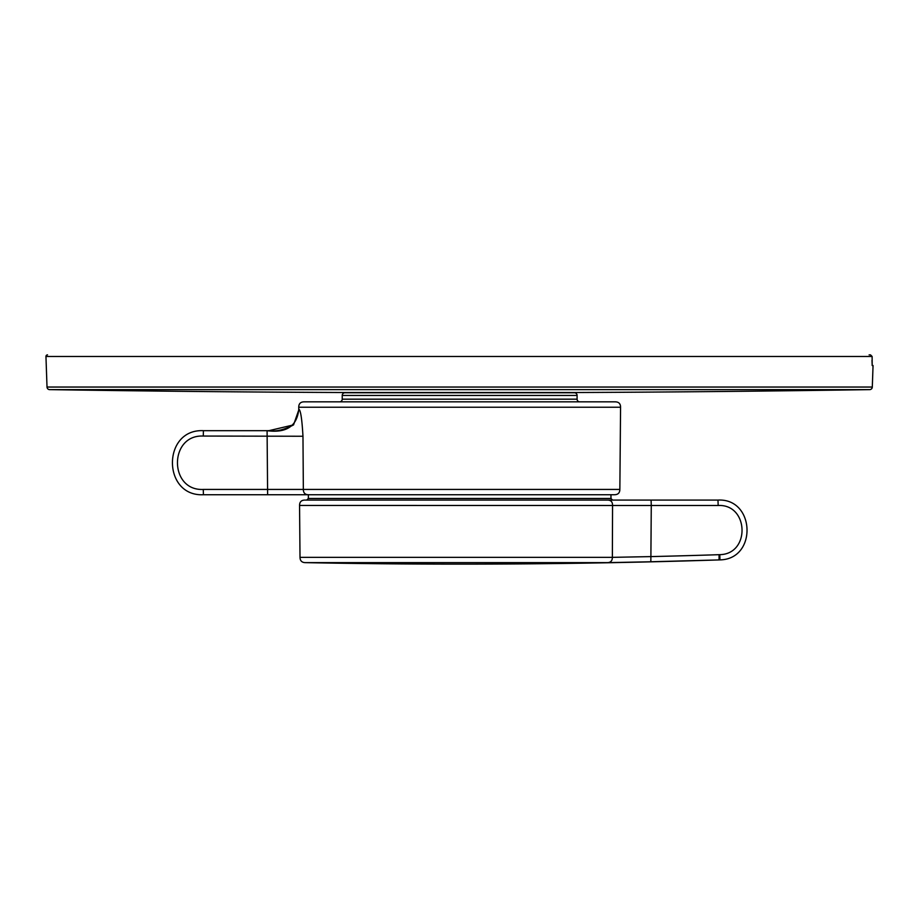 <?xml version="1.0" encoding="UTF-8"?>
<svg xmlns="http://www.w3.org/2000/svg" width="919" height="919" viewBox="0 0 919 919"><rect width="100%" height="100%" fill="white"/><g stroke="black" fill="none" stroke-linecap="round" stroke-linejoin="round"><path stroke-width="1.38" d="M870.385 354.872L869.11 354.872M45.95 356.469L872.12 356.469L870.5 354.872L872.12 356.469L872.188 365.544L873.05 365.544L872.303 387.048A2.665 2.665 0 0 1 869.673 389.633A26690.873 26690.873 0 0 1 581.899 392.493L337.411 392.493A1.068 1.068 0 0 0 337.422 392.493L337.411 392.493A26690.873 26690.873 0 0 1 49.649 389.633A2.665 2.665 0 0 1 47.018 387.048L45.95 356.469A1.597 1.597 0 0 1 47.547 354.872M871.993 360.397L872.188 365.544M607.459 500.074L304.901 500.074C301.352 500.12 299.583 501.912 299.56 505.45L651.272 505.496L650.893 556.604L612.364 557.351L612.559 505.45C612.594 501.866 610.894 500.074 607.459 500.074L717.98 500.074L718.164 505.496L651.272 505.496L651.089 500.074M612.582 500.074L306.739 500.074L612.582 500.074L610.986 498.477L308.336 498.477L306.739 500.074M664.713 561.498L607.356 562.635C610.664 562.577 612.341 560.808 612.364 557.351L300.008 557.351C300.088 560.762 301.834 562.531 305.246 562.635A8007.258 8007.258 0 0 0 459.661 564.128A8007.258 8007.258 90 0 0 718.957 559.924L719.968 559.878C757.371 559.292 755.326 498.155 717.98 500.074M719.968 559.878L719.06 559.924L719.968 559.878L719.795 554.651C750.536 554.168 748.859 503.934 718.164 505.496M610.951 494.732L610.986 498.477M308.37 494.732L308.336 498.477M650.824 561.842L650.893 556.604A8000.435 7994.347 -63.4 0 0 719.072 554.685L719.06 559.924L632.835 562.244M267.624 494.732L203.421 494.732C162.1 496.719 162.112 428.691 203.421 430.678L267.084 430.678L267.624 494.732L614.512 494.732C617.993 494.686 619.774 492.917 619.854 489.436L620.566 407.232C620.555 403.694 618.774 401.89 615.225 401.844L304.086 401.844C300.547 401.89 298.767 403.694 298.744 407.232L620.566 407.232M303.339 489.436L203.283 489.436C168.855 491.091 168.855 434.4 203.283 436.054L302.971 436.249L303.339 489.436C303.373 492.963 305.108 494.732 308.554 494.732C305.108 494.732 303.373 492.963 303.339 489.436L619.854 489.436M266.924 430.678C286.441 433.263 297.055 426.14 298.767 409.323L298.744 407.232M298.767 409.323L298.997 409.323C300.697 410.563 302.018 419.535 302.971 436.249C302.018 419.535 300.697 410.563 298.997 409.323L293.563 424.888C284.189 429.839 275.987 431.769 268.968 430.666L293.563 424.888M579.763 401.844A2.665 2.665 0 0 1 577.098 399.179L342.224 399.179A2.665 2.665 0 0 1 339.548 401.844M577.098 399.179L577.098 395.446A2.665 2.665 0 0 0 574.432 392.769L344.889 392.769A2.665 2.665 0 0 0 342.224 395.446L342.224 399.179M872.303 387.048L47.018 387.048M869.673 389.633L49.649 389.633M581.899 392.493L352.379 392.493L581.899 392.493M719.072 554.685L719.795 554.651M305.246 562.635L607.356 562.635M203.283 489.436L203.421 494.732M203.283 436.054L203.421 430.678M267.084 430.678L268.853 430.666M577.098 395.446L342.224 395.446M300.008 557.351L299.56 505.45"/></g></svg>
